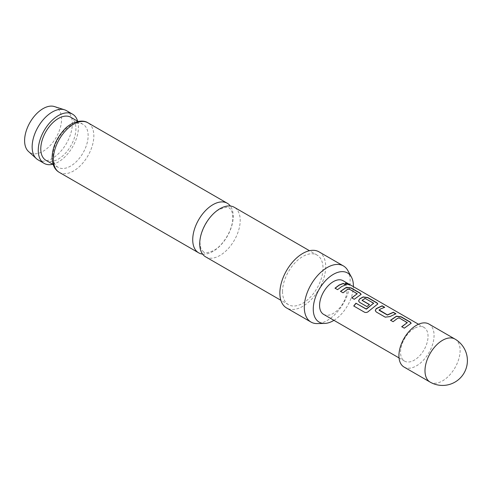 <?xml version="1.0" encoding="UTF-8"?>
<svg xmlns="http://www.w3.org/2000/svg" width="492" height="492" viewBox="0 0 492 492"><rect width="100%" height="100%" fill="white"/><g stroke="black" fill="none" stroke-linecap="round" stroke-linejoin="round"><path stroke-width="0.37" stroke-dasharray="2.46 1.84" d="M349.234 284.831L345.808 284.118L345.193 283.263M205.65 256.867A28.628 16.525 120 0 0 219.961 255.453A28.628 16.525 120 0 0 240.201 220.391A28.628 16.525 120 0 0 234.272 207.286M407.308 322.992L399.006 318.029L397.247 318.736L393.139 321.842L390.648 320.292M411.158 323.318L404.301 328.17M384.412 307.34L379.092 309.874M395.617 313.81L389.959 316.584M373.662 303.564L365.365 298.601L362.149 300.464M377.794 304.056L368.957 310.981M369.308 304.597L366.964 306.731L359.603 302.482L358.606 301.073M357.26 294.099L348.963 289.13L347.204 289.843L343.096 292.949L340.605 291.399M361.116 294.425L354.302 299.419L351.688 297.795M345.575 284.917L341.731 286.682L337.573 289.647M404.073 367.063A24.846 14.342 120 0 0 416.496 365.833A24.846 14.342 120 0 0 432.726 343.939A24.846 14.342 120 0 0 428.919 324.031M414.295 328.398A19.446 11.224 120 0 0 401.589 345.532A19.446 11.224 120 0 0 404.572 361.116A19.446 11.224 120 0 0 414.295 360.15A19.446 11.224 120 0 0 426.994 343.016A19.446 11.224 120 0 0 424.018 327.438A19.446 11.224 120 0 0 414.295 328.398M323.607 314.37A19.446 11.224 120 0 0 333.33 313.404A19.446 11.224 120 0 0 346.03 296.27A19.446 11.224 120 0 0 343.047 280.692M202.581 254.093A28.628 16.525 120 0 0 212.962 251.412A28.628 16.525 120 0 0 233.202 216.351A28.628 16.525 120 0 0 230.342 206.019M54.403 106.561A26.125 15.08 -60 0 1 61.543 119.285A26.125 15.08 -60 0 1 49.065 146.671A26.125 15.08 -60 0 1 28.487 151.462M38.032 159.845A28.407 16.402 120 0 0 59.926 152.237A28.407 16.402 120 0 0 72.33 123.646A28.407 16.402 120 0 0 66.445 110.639M53.001 155.97A24.846 14.342 -60 0 1 63.849 130.97A24.846 14.342 -60 0 1 82.994 124.31A24.846 14.342 -60 0 1 88.136 135.687A24.846 14.342 -60 0 1 77.293 160.687A24.846 14.342 -60 0 1 58.148 167.342A24.846 14.342 -60 0 1 53.001 155.97M347.856 270.588A32.404 18.708 -60 0 1 350.132 280.772A32.404 18.708 -60 0 1 317.26 323.582M318.976 251.824A32.404 18.708 -60 0 1 325.692 266.658A32.404 18.708 -60 0 1 311.541 299.271A32.404 18.708 -60 0 1 286.572 307.955M70.774 117.256A24.846 14.342 -60 0 1 75.916 128.627A24.846 14.342 -60 0 1 65.073 153.633A24.846 14.342 -60 0 1 45.928 160.287M77.662 121.235A28.407 16.402 -60 0 1 78.437 127.176A28.407 16.402 -60 0 1 52.816 164.267M282.531 291.578A28.628 16.525 -60 0 1 295.028 262.765A28.628 16.525 -60 0 1 317.088 255.096A28.628 16.525 -60 0 1 323.016 268.202A28.628 16.525 -60 0 1 310.52 297.008A28.628 16.525 -60 0 1 288.46 304.677A28.628 16.525 -60 0 1 282.531 291.578M333.939 320.335A28.376 16.384 120 0 0 353.385 286.658M337.617 289.788L335.009 288.164M369.025 311.098C367.622 312.537 366.153 312.937 364.609 312.315L353.846 306.061M389.978 316.75L385.273 317.297L376.245 311.971M376.288 312.113L375.285 310.704M404.344 328.312L401.73 326.688M430.131 382.106A24.846 14.342 120 0 0 442.554 380.876A24.846 14.342 120 0 0 460.125 350.445A24.846 14.342 120 0 0 454.977 339.074M59.286 172.366A28.628 16.525 120 0 0 81.346 164.697A28.628 16.525 120 0 0 93.843 135.89A28.628 16.525 120 0 0 87.914 122.785M203.768 252.039C200.053 248.675 200.976 247.956 200.17 244.438C198.497 234.198 208.891 214.66 219.161 209.598C225.613 207.07 228.94 206.56 229.155 208.073C231.092 209.057 232.298 211.603 232.759 215.705C233.872 228.534 223.35 245.403 213.762 250.514C207.31 253.048 203.983 253.552 203.768 252.039M399.043 357.924L404.572 361.116M418.489 324.246L424.018 327.438M82.994 124.31L77.982 121.419M317.088 255.096L309.493 250.711M288.46 304.677L280.864 300.292M58.148 167.342L53.136 164.451"/><path stroke-width="0.74" d="M348.619 284.155L349.375 284.763L345.87 283.921L345.193 283.146L348.619 284.155M345.193 283.263L349.234 284.831M309.493 250.711L234.272 207.286A28.628 16.525 120 0 0 219.961 208.706A28.628 16.525 120 0 0 199.721 243.761A28.628 16.525 120 0 0 205.65 256.867L280.864 300.292M390.574 320.36L396.441 316.374L401.152 317.008L410.131 322.192L411.158 323.318M401.779 326.829L407.321 322.629L399.024 317.838L397.247 318.558L393.096 321.7L390.525 320.218L396.46 316.184L401.195 316.811L410.174 321.996L411.189 323.219L404.301 328.17L401.73 326.688L407.321 322.629M375.285 310.704L376.208 308.798L382.075 305.993L384.639 307.475M379.092 309.874L387.388 314.88L393.323 312.266L395.894 313.748L389.959 316.584L385.224 317.156L376.245 311.971L375.267 310.63L376.183 308.632L382.118 305.796L384.683 307.279L380.568 308.927L379.111 310.255L387.407 315.046L393.28 312.463L395.845 313.945M358.606 301.073L359.523 299.167L363.071 297.106L367.788 297.746L376.767 302.931L377.794 304.056M353.828 306.092L356.005 303.318L366.485 309.105L373.68 303.207L365.039 298.392L362.13 300.298L369.424 304.511L366.915 306.59L359.56 302.34L358.582 300.999L359.504 299.001L363.096 296.922L367.832 297.549L376.817 302.734L377.831 303.958L368.957 310.981C367.542 312.414 366.06 312.826 364.517 312.223L353.736 305.999L355.937 303.195L366.091 309.062L373.68 303.207M362.13 300.077L362.149 300.464L369.443 304.677M340.526 291.467L346.393 287.476L351.103 288.115L360.089 293.3L361.116 294.425M351.737 297.937L357.278 293.736L348.982 288.945L347.204 289.665L343.047 292.808L340.482 291.325L346.411 287.291L351.153 287.918L360.132 293.103L361.146 294.327L354.258 299.277L351.688 297.795L357.278 293.736M335.052 288.306L339.166 285.2L343.244 283.57L345.802 285.053M454.977 339.074L428.919 324.031A24.846 14.342 120 0 0 416.496 325.261A24.846 14.342 120 0 0 400.267 347.155A24.846 14.342 120 0 0 404.073 367.063L430.131 382.106A24.846 24.846 0 0 0 467.4 360.593A24.846 24.846 0 0 0 454.977 339.074A24.846 14.342 120 0 0 442.554 340.304A24.846 14.342 120 0 0 424.99 370.734A24.846 14.342 120 0 0 430.131 382.106M418.489 324.246L343.047 280.692A19.446 11.224 120 0 0 333.33 281.652A19.446 11.224 120 0 0 320.624 298.785A19.446 11.224 120 0 0 323.607 314.37L399.043 357.924M341.731 286.504L337.573 289.647L335.009 288.164L339.166 285.028L343.293 283.374L345.851 284.856L341.731 286.504M230.342 206.019A28.628 16.525 120 0 0 227.273 203.245A28.628 16.525 120 0 0 212.962 204.666A28.628 16.525 120 0 0 192.723 239.721A28.628 16.525 120 0 0 198.651 252.827A28.628 16.525 120 0 0 202.581 254.093M36.371 158.633L28.487 151.462A26.125 15.08 -60 0 1 24.6 140.62A26.125 15.08 -60 0 1 34.95 115.485A26.125 15.08 -60 0 1 54.403 106.561L64.563 109.808A28.407 16.402 120 0 0 43.407 119.507A28.407 16.402 120 0 0 32.152 146.844A28.407 16.402 120 0 0 36.371 158.633A28.407 16.402 120 0 0 38.032 159.845L44.145 163.375A28.407 16.402 -60 0 1 38.259 150.368A28.407 16.402 -60 0 1 50.664 121.782A28.407 16.402 -60 0 1 72.552 114.169A28.407 16.402 -60 0 1 77.662 121.235M72.552 114.169L66.445 110.639A28.407 16.402 120 0 0 64.563 109.808M353.385 286.658A28.376 16.384 120 0 0 353.391 285.944A28.376 16.384 120 0 0 351.399 277.027A28.376 16.384 120 0 0 328.859 277.525A28.376 16.384 120 0 0 313.263 309.111A28.376 16.384 120 0 0 324.609 323.428A28.376 16.384 120 0 0 333.939 320.335M324.609 323.428L317.26 323.582A32.404 18.708 -60 0 1 311.012 322.063A32.404 18.708 -60 0 1 304.302 307.229A32.404 18.708 -60 0 1 318.447 274.616A32.404 18.708 -60 0 1 343.422 265.938A32.404 18.708 -60 0 1 347.856 270.588L351.399 277.027M311.012 322.063L286.572 307.955A32.404 18.708 -60 0 1 279.862 293.121A32.404 18.708 -60 0 1 294.007 260.508A32.404 18.708 -60 0 1 318.976 251.824L343.422 265.938M53.136 164.451L45.928 160.287A24.846 14.342 -60 0 1 40.781 148.916A24.846 14.342 -60 0 1 51.623 123.91A24.846 14.342 -60 0 1 70.774 117.256L77.982 121.419M52.816 164.267A28.407 16.402 -60 0 1 44.145 163.375M87.914 122.785A28.628 16.525 120 0 0 65.854 130.454A28.628 16.525 120 0 0 53.357 159.267A28.628 16.525 120 0 0 59.286 172.366C54.729 169.777 52.33 164.82 52.097 157.502C52.416 147.766 56.26 138.713 63.634 130.343C69.686 122.76 81.666 118.584 87.914 122.785L227.273 203.245M198.651 252.827L59.286 172.366"/></g></svg>
